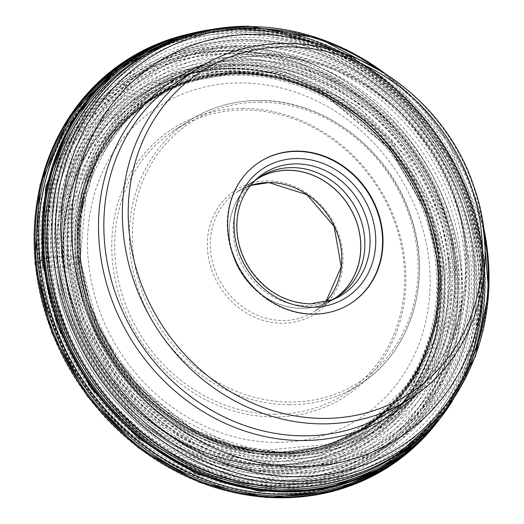 <?xml version="1.0" encoding="UTF-8"?>
<svg xmlns="http://www.w3.org/2000/svg" width="524" height="524" viewBox="0 0 524 524"><rect width="100%" height="100%" fill="white"/><g stroke="black" fill="none" stroke-linecap="round" stroke-linejoin="round"><path stroke-width="0.39" stroke-dasharray="2.62 1.97" d="M48.372 257.985L55.904 257.061A1231.112 281.368 174.3 0 0 59.533 256.616C44.979 139.332 134.203 34.315 245.684 37.532C356.556 34.735 466.786 140.131 475.641 257.402C490.195 374.686 400.971 479.696 289.497 476.48C178.619 479.277 68.389 373.887 59.533 256.616A831.26 189.983 174.3 0 0 62.061 256.302L63.037 256.177A223.486 198.773 57.1 0 0 289.877 473.061A223.486 198.773 57.1 0 0 473.5 256.957A223.486 198.773 57.1 0 0 246.66 40.073A223.486 198.773 57.1 0 0 63.037 256.177A2.037 0.465 -5.7 0 1 63.149 256.164L64.878 255.981A2.692 0.616 -5.7 0 1 66.777 255.948L68.179 256.092A2.338 0.537 -5.7 0 1 68.29 256.105L71.041 256.452A118.535 27.091 -5.7 0 1 73.773 256.806A101.171 23.121 -5.7 0 1 76.321 257.179L78.063 257.454A48.568 11.102 174.3 0 0 78.718 257.553A204.131 181.559 57.1 0 0 285.927 455.657A204.131 181.559 57.1 0 0 453.646 258.267A204.131 181.559 57.1 0 0 246.457 60.162A204.131 181.559 57.1 0 0 78.738 257.553L78.738 257.553A2.214 0.504 -5.7 0 1 78.816 257.566L80.002 257.788A2.692 0.616 -5.7 0 1 80.624 258.129L80.604 258.581A2.489 0.57 -5.7 0 1 80.598 258.62L80.427 259.498A73.622 16.827 -5.7 0 1 80.165 260.402A75.987 17.364 -5.7 0 1 79.714 261.319L79.314 261.98A36.595 8.364 174.3 0 0 79.176 262.229L79.176 262.229A2.496 0.57 -5.7 0 1 79.157 262.262L78.803 262.74A2.692 0.616 -5.7 0 1 77.853 263.205L76.432 263.598A2.148 0.491 -5.7 0 1 76.314 263.631A66.941 15.301 174.3 0 0 75.535 263.834A362.582 82.871 -5.7 0 1 73.458 264.371L70.445 265.137A169.704 38.789 -5.7 0 1 67.255 265.91L64.91 266.48A94.785 21.661 174.3 0 0 64.052 266.683L64.039 266.69A2.273 0.517 -5.7 0 1 63.928 266.716L62.336 267.07A2.692 0.616 -5.7 0 1 60.312 267.319L58.636 267.371A2.063 0.472 -5.7 0 1 58.498 267.371A104.689 23.927 -5.7 0 1 57.588 267.384L55.151 267.404A217.355 49.675 174.3 0 0 51.666 267.443A236.442 54.038 174.3 0 0 48.051 267.502L45.411 267.554A118.968 27.189 -5.7 0 1 44.448 267.567A2.214 0.504 -5.7 0 1 44.304 267.574L42.496 267.567A2.692 0.616 -5.7 0 1 40.97 267.325L35.147 263.565A241.368 214.676 57.1 0 0 280.13 497.8A241.368 214.676 57.1 0 0 478.445 264.404A241.368 214.676 57.1 0 0 233.455 30.169A241.368 214.676 57.1 0 0 35.147 263.565M437.448 421.715A241.61 214.886 57.1 0 0 442.531 414.838A241.61 214.886 57.1 0 0 450.247 403.061A241.61 214.886 57.1 0 0 480.167 263.434A241.61 214.886 57.1 0 0 209.397 30.49A241.61 214.886 57.1 0 0 195.491 32.691A241.61 214.886 57.1 0 0 187.133 34.499M447.712 408.098A239.56 213.072 57.1 0 0 483.639 259.969A239.56 213.072 57.1 0 0 203.764 30.733M243.424 108.383A159.276 141.663 57.1 0 0 112.562 262.393A159.276 141.663 57.1 0 0 274.222 416.966A159.276 141.663 57.1 0 0 405.091 262.95A159.276 141.663 57.1 0 0 243.424 108.383M274.871 414.235A157.03 139.666 57.1 0 0 344.936 393.989A157.03 139.666 57.1 0 0 395.044 223.008A157.03 139.666 57.1 0 0 244.505 109.994A157.03 139.666 57.1 0 0 174.433 130.24A157.03 139.666 57.1 0 0 124.326 301.221A157.03 139.666 57.1 0 0 274.871 414.235M334.901 298.28A71.225 63.352 -122.9 0 1 333.657 299.106A71.225 63.352 -122.9 0 1 301.876 308.289A71.225 63.352 -122.9 0 1 233.599 257.029A71.225 63.352 -122.9 0 1 256.328 179.477A71.225 63.352 -122.9 0 1 257.585 178.684M258.332 178.147A71.303 63.417 57.1 0 0 256.282 179.411A71.303 63.417 57.1 0 0 233.527 257.048A71.303 63.417 57.1 0 0 301.889 308.361A71.303 63.417 57.1 0 0 333.703 299.171A71.303 63.417 57.1 0 0 335.701 297.822M330.441 300.553A71.303 63.417 -122.9 0 1 328.116 301.542A71.303 63.417 -122.9 0 1 305.937 305.747A71.303 63.417 -122.9 0 1 239.815 260.068A71.303 63.417 -122.9 0 1 251.828 183.531A71.303 63.417 -122.9 0 1 253.688 181.821M259.439 162.106A84.122 74.821 57.1 0 0 259.223 162.244A84.122 74.821 57.1 0 0 232.381 253.839A84.122 74.821 57.1 0 0 313.031 314.38A84.122 74.821 57.1 0 0 350.569 303.534A84.122 74.821 57.1 0 0 350.779 303.396M241.833 30.104A236.18 210.065 -122.9 0 1 453.777 166.711A236.18 210.065 -122.9 0 1 440.514 413.102A236.18 210.065 -122.9 0 1 392.889 457.242A236.18 210.065 -122.9 0 1 287.506 487.693A236.18 210.065 -122.9 0 1 61.079 317.714A236.18 210.065 -122.9 0 1 136.443 60.548A236.18 210.065 -122.9 0 1 196.251 35.239A236.18 210.065 -122.9 0 1 241.833 30.104M230.861 53.284A220.578 196.186 57.1 0 0 49.629 266.578A220.578 196.186 57.1 0 0 273.515 480.639A220.578 196.186 57.1 0 0 454.753 267.345A220.578 196.186 57.1 0 0 230.861 53.284M401.384 451.708A236.376 210.235 57.1 0 0 482.506 258.81A236.376 210.235 57.1 0 0 144.984 55.072M49.38 257.86A235.486 209.449 -122.9 0 1 242.861 30.15A235.486 209.449 -122.9 0 1 481.884 258.679A235.486 209.449 57.1 0 1 288.403 486.39A235.486 209.449 57.1 0 1 49.38 257.86M52.131 257.526A233.069 207.294 -122.9 0 1 243.627 32.154A233.069 207.294 -122.9 0 1 480.187 258.332A233.069 207.294 57.1 0 1 288.698 483.704A233.069 207.294 57.1 0 1 52.131 257.526M55.904 257.061A229.748 204.34 -122.9 0 1 244.675 34.898A229.748 204.34 -122.9 0 1 477.868 257.86A229.748 204.34 57.1 0 1 289.104 480.023A229.748 204.34 57.1 0 1 55.904 257.061M62.061 256.302A224.344 199.533 -122.9 0 1 246.385 39.366A224.344 199.533 -122.9 0 1 474.096 257.081A224.344 199.533 57.1 0 1 289.772 474.017A224.344 199.533 57.1 0 1 62.061 256.302M63.011 256.184A223.512 198.799 -122.9 0 1 246.653 40.047A223.512 198.799 -122.9 0 1 473.519 256.957A223.512 198.799 -122.9 0 1 289.877 473.093A223.512 198.799 -122.9 0 1 63.011 256.184M63.149 256.164A223.388 198.688 -122.9 0 1 246.686 40.151A223.388 198.688 -122.9 0 1 473.427 256.943A223.388 198.688 -122.9 0 1 289.89 472.956A223.388 198.688 -122.9 0 1 63.149 256.164M472.288 256.747A221.829 197.299 57.1 0 0 247.132 41.475A221.829 197.299 57.1 0 0 64.878 255.981A221.829 197.299 57.1 0 0 290.027 471.253A221.829 197.299 57.1 0 0 472.288 256.747M66.777 255.948A219.818 195.504 -122.9 0 1 247.38 43.394A219.818 195.504 -122.9 0 1 470.493 256.714A219.818 195.504 -122.9 0 1 289.89 469.268A219.818 195.504 -122.9 0 1 66.777 255.948M468.646 256.852A218.049 193.932 57.1 0 0 247.335 45.247A218.049 193.932 57.1 0 0 68.179 256.092A218.049 193.932 57.1 0 0 289.497 467.696A218.049 193.932 57.1 0 0 468.646 256.852M468.502 256.865A217.905 193.808 57.1 0 0 247.328 45.398A217.905 193.808 57.1 0 0 68.29 256.105A217.905 193.808 57.1 0 0 289.464 467.572A217.905 193.808 57.1 0 0 468.502 256.865M69.024 256.203A216.949 192.956 -122.9 0 1 247.276 46.413A216.949 192.956 -122.9 0 1 467.48 256.957A216.949 192.956 57.1 0 1 289.228 466.74A216.949 192.956 57.1 0 1 69.024 256.203M71.041 256.452A214.342 190.638 -122.9 0 1 247.151 49.184A214.342 190.638 -122.9 0 1 464.709 257.192A214.342 190.638 -122.9 0 1 288.6 464.461A214.342 190.638 -122.9 0 1 71.041 256.452M73.773 256.806C60.227 147.689 143.242 49.99 246.955 52.983C350.104 50.383 452.657 148.436 460.897 257.539C474.436 366.649 391.421 464.349 287.715 461.356C184.559 463.963 82.013 365.909 73.773 256.806M457.21 257.9C449.107 150.552 348.205 54.077 246.712 56.638C144.67 53.69 62.991 149.818 76.321 257.179C84.423 364.527 185.326 461.002 286.818 458.441C388.86 461.382 470.539 365.254 457.21 257.9M78.063 257.454A205.035 182.365 -122.9 0 1 246.522 59.186A205.035 182.365 -122.9 0 1 454.636 258.162A205.035 182.365 -122.9 0 1 286.176 456.43A205.035 182.365 -122.9 0 1 78.063 257.454M78.718 257.553A204.157 181.579 -122.9 0 1 246.457 60.136A204.157 181.579 -122.9 0 1 453.673 258.26A204.157 181.579 -122.9 0 1 285.934 455.677A204.157 181.579 -122.9 0 1 78.718 257.553M78.816 257.566A204.026 181.461 -122.9 0 1 246.444 60.28A204.026 181.461 -122.9 0 1 453.529 258.28A204.026 181.461 -122.9 0 1 285.901 455.566A204.026 181.461 -122.9 0 1 78.816 257.566M451.681 258.489A202.369 179.994 57.1 0 0 246.273 62.094A202.369 179.994 57.1 0 0 80.002 257.788A202.369 179.994 57.1 0 0 285.41 454.177A202.369 179.994 57.1 0 0 451.681 258.489M80.624 258.129A201.118 178.881 -122.9 0 1 79.668 232.512A201.118 178.881 -122.9 0 1 258.083 64.092A201.118 178.881 -122.9 0 1 450.005 258.823A201.118 178.881 -122.9 0 1 212.777 438.418A201.118 178.881 -122.9 0 1 80.624 258.129M448.616 259.282A200.371 178.212 57.1 0 0 257.402 65.271A200.371 178.212 57.1 0 0 79.655 233.062L79.655 233.062A200.371 178.212 57.1 0 0 80.604 258.581A200.371 178.212 57.1 0 0 212.266 438.202A200.371 178.212 57.1 0 0 212.272 438.202A200.371 178.212 57.1 0 0 448.616 259.282M448.511 259.315A200.319 178.167 57.1 0 0 275.486 67.57A200.319 178.167 57.1 0 0 84.168 196.114A200.319 178.167 57.1 0 0 83.932 197.201A200.319 178.167 57.1 0 0 80.598 258.62A200.319 178.167 57.1 0 0 246.725 449.029A200.319 178.167 57.1 0 0 247.813 449.258A200.319 178.167 57.1 0 0 448.511 259.315M231.785 445.217L163.036 409.382L115.797 357.872L90.239 305.328L80.427 259.498L81.305 212.128L97.811 157.763L138.081 105.442L204.229 71.683L284.486 71.801L357.434 105.776L408.203 158.255L435.608 212.705L445.976 260.186L442.394 322.437L409.237 392.555L376.821 423.222L333.932 444.686L283.825 452.644L231.746 445.21A199.985 177.865 57.1 0 1 80.545 258.856A199.985 177.865 -122.9 0 1 81.266 212.423A199.985 177.865 -122.9 0 1 267.168 66.934A199.985 177.865 -122.9 0 1 447.837 259.55A199.985 177.865 57.1 0 1 231.746 445.21L246.725 449.029M279.633 452.258L323.668 446.376L362.464 429.837L416.442 376.14L439.184 315.284L441.07 262L432.706 220.84L411.766 173.772L373.461 125.957L316.365 87.619L246.863 71.159L178.998 83.133L126.448 118.653L94.589 165.656L80.264 216.818L79.714 261.319L92.276 314.734L127.319 375.819L192.295 429.752L234.536 446.356L279.633 452.258L257.86 450.784L193.605 429.857L138.146 387.138L98.636 328.109L80.165 260.402L86.905 186.328L114.979 131.026L160.043 91.169L216.943 71.054L279.063 73.006L339.179 96.809L390.288 139.685L426.451 196.657L443.455 261.083L435.248 339.86L396.347 404.626L333.637 443.933L258.221 450.823L232.034 445.295M79.314 261.98A196.074 174.387 -122.9 0 1 94.307 166.278A196.074 174.387 -122.9 0 1 94.313 166.272A196.074 174.387 -122.9 0 1 288.089 79.065A196.074 174.387 -122.9 0 1 439.42 262.662A196.074 174.387 -122.9 0 1 279.194 452.258A196.074 174.387 -122.9 0 1 279.181 452.258A196.074 174.387 -122.9 0 1 79.314 261.98M79.176 262.229A195.806 174.151 -122.9 0 1 89.46 178.062A195.806 174.151 -122.9 0 1 89.512 177.931A195.806 174.151 -122.9 0 1 281.611 77.971A195.806 174.151 -122.9 0 1 438.798 262.904A195.799 174.145 57.1 0 0 283.582 78.476A195.799 174.145 57.1 0 0 90.94 174.204A195.799 174.145 57.1 0 0 89.506 177.937A195.799 174.145 57.1 0 0 79.176 262.229A195.799 174.145 57.1 0 0 266.578 451.852A195.806 174.151 -122.9 0 1 266.447 451.839A195.806 174.151 -122.9 0 1 79.176 262.229M79.157 262.262A195.766 174.119 -122.9 0 1 100.222 154.6L100.222 154.6A195.766 174.119 -122.9 0 1 294.337 81.646A195.766 174.119 -122.9 0 1 438.706 262.943A195.766 174.119 -122.9 0 1 292.261 451.662A195.766 174.119 -122.9 0 1 292.254 451.662A195.766 174.119 -122.9 0 1 79.157 262.262M437.579 263.421A195.347 173.745 57.1 0 0 293.525 82.51A195.347 173.745 57.1 0 0 99.822 155.314A195.347 173.745 57.1 0 0 78.803 262.74A195.347 173.745 57.1 0 0 291.442 451.727A195.347 173.745 57.1 0 0 437.579 263.421M77.853 263.205A195.609 173.975 -122.9 0 1 238.564 74.054A195.609 173.975 -122.9 0 1 437.108 263.88A195.609 173.975 -122.9 0 1 276.39 453.031A195.609 173.975 -122.9 0 1 77.853 263.205M437.291 264.286A196.48 174.754 57.1 0 0 237.863 73.609A196.48 174.754 57.1 0 0 76.432 263.598A196.48 174.754 57.1 0 0 275.86 454.275A196.48 174.754 57.1 0 0 437.291 264.286M76.314 263.631A196.552 174.82 -122.9 0 1 237.804 73.57A196.552 174.82 -122.9 0 1 437.311 264.312A196.552 174.82 57.1 0 1 275.814 454.38A196.552 174.82 57.1 0 1 76.314 263.631M75.535 263.834A197.063 175.271 -122.9 0 1 237.444 73.275A197.063 175.271 -122.9 0 1 437.461 264.515A197.063 175.271 57.1 0 1 275.552 455.074A197.063 175.271 57.1 0 1 75.535 263.834M437.861 265.059A198.413 176.47 57.1 0 0 236.475 72.515A198.413 176.47 57.1 0 0 73.458 264.371A198.413 176.47 57.1 0 0 274.845 456.921A198.413 176.47 57.1 0 0 437.861 265.059M70.445 265.137L72.384 210.792L95.623 148.724L150.774 94.025L190.395 77.238L235.099 71.349L280.995 77.408L323.983 94.353L390.079 149.281L425.724 211.46L438.509 265.832L436.571 320.171L413.331 382.238L358.18 436.937L318.559 453.725L273.856 459.614L227.96 453.555L184.972 436.61L118.876 381.682L83.231 319.509L70.445 265.137M439.276 266.618L426.353 211.657L390.328 148.809L323.518 93.292L280.071 76.163L233.684 70.046L188.496 75.993L148.449 92.964L116.204 118.195L92.709 148.253L69.214 210.982L67.255 265.91L80.179 320.871L116.21 383.719L183.014 439.236L226.46 456.365L272.853 462.489L318.035 456.535L358.082 439.571L390.334 414.333L413.829 384.282L437.324 321.546L439.276 266.618M64.91 266.48A204.157 181.579 -122.9 0 1 232.649 69.063A204.157 181.579 -122.9 0 1 439.872 267.188A204.157 181.579 -122.9 0 1 272.133 464.598A204.157 181.579 -122.9 0 1 64.91 266.48M64.052 266.683A204.74 182.097 -122.9 0 1 232.27 68.71A204.74 182.097 -122.9 0 1 440.081 267.397A204.746 182.103 57.1 0 0 232.263 68.703A204.746 182.103 57.1 0 0 64.039 266.69A204.746 182.103 57.1 0 0 271.858 465.384A204.746 182.103 57.1 0 0 440.081 267.397A204.74 182.097 -122.9 0 1 271.864 465.371A204.74 182.097 -122.9 0 1 64.052 266.683M63.928 266.716A204.825 182.175 -122.9 0 1 232.217 68.651A204.825 182.175 -122.9 0 1 440.114 267.423A204.825 182.175 -122.9 0 1 271.825 465.489A204.825 182.175 -122.9 0 1 63.928 266.716M440.599 267.784A205.958 183.184 57.1 0 0 231.556 67.91A205.958 183.184 57.1 0 0 62.336 267.07A205.958 183.184 57.1 0 0 271.38 466.943A205.958 183.184 57.1 0 0 440.599 267.784M60.312 267.319A207.74 184.769 -122.9 0 1 230.992 66.437A207.74 184.769 -122.9 0 1 441.85 268.039A207.74 184.769 -122.9 0 1 271.17 468.921A207.74 184.769 -122.9 0 1 60.312 267.319M443.363 268.098A209.476 186.308 57.1 0 0 230.743 64.812A209.476 186.308 57.1 0 0 58.636 267.371A209.476 186.308 57.1 0 0 271.255 470.657A209.476 186.308 57.1 0 0 443.363 268.098M58.498 267.371A209.62 186.439 -122.9 0 1 230.724 64.675A209.62 186.439 -122.9 0 1 443.487 268.098A209.62 186.439 57.1 0 1 271.262 470.794A209.62 186.439 57.1 0 1 58.498 267.371M444.365 268.111A210.589 187.304 57.1 0 0 230.612 63.745A210.589 187.304 57.1 0 0 57.588 267.384A210.589 187.304 57.1 0 0 271.34 471.751A210.589 187.304 57.1 0 0 444.365 268.111M55.151 267.404A213.196 189.623 -122.9 0 1 230.318 61.249A213.196 189.623 -122.9 0 1 446.71 268.144A213.196 189.623 57.1 0 1 271.543 474.305A213.196 189.623 57.1 0 1 55.151 267.404M51.666 267.443A216.91 192.924 -122.9 0 1 229.885 57.699A216.91 192.924 -122.9 0 1 450.051 268.196A216.91 192.924 57.1 0 1 271.832 477.947A216.91 192.924 57.1 0 1 51.666 267.443M48.051 267.502A220.742 196.33 -122.9 0 1 229.414 54.051A220.742 196.33 -122.9 0 1 453.463 268.268A220.742 196.33 -122.9 0 1 272.1 481.72A220.742 196.33 -122.9 0 1 48.051 267.502M455.932 268.327A223.519 198.799 57.1 0 0 229.06 51.411A223.519 198.799 57.1 0 0 45.411 267.554A223.519 198.799 57.1 0 0 272.284 484.471A223.519 198.799 57.1 0 0 455.932 268.327M44.448 267.567A224.541 199.709 -122.9 0 1 228.936 50.442A224.541 199.709 -122.9 0 1 456.843 268.347A224.541 199.709 57.1 0 1 272.356 485.479A224.541 199.709 57.1 0 1 44.448 267.567M456.98 268.353A224.691 199.847 57.1 0 0 228.916 50.297A224.691 199.847 57.1 0 0 44.304 267.574A224.691 199.847 57.1 0 0 272.369 485.624A224.691 199.847 57.1 0 0 456.98 268.353M42.496 267.567A226.663 201.596 -122.9 0 1 228.726 48.385A226.663 201.596 -122.9 0 1 458.788 268.353A226.663 201.596 -122.9 0 1 272.559 487.536A226.663 201.596 -122.9 0 1 42.496 267.567M461.055 268.118A228.726 203.43 -122.9 0 1 273.128 489.292A228.726 203.43 -122.9 0 1 40.97 267.325A228.726 203.43 -122.9 0 1 228.896 46.151A228.726 203.43 -122.9 0 1 461.055 268.118M189.341 33.909A241.944 215.187 -122.9 0 1 208.696 30.575A241.944 215.187 -122.9 0 1 479.846 263.841A241.944 215.187 -122.9 0 1 449.88 403.663A241.944 215.187 -122.9 0 1 438.896 419.947M184.998 35.095A241.132 214.467 -122.9 0 1 196.729 32.449A241.132 214.467 -122.9 0 1 196.814 32.436A241.132 214.467 -122.9 0 1 480.783 262.747A241.132 214.467 -122.9 0 1 443.311 413.737A241.132 214.467 -122.9 0 1 443.258 413.809A241.132 214.467 -122.9 0 1 436.027 423.418M181.173 36.228A240.523 213.923 -122.9 0 1 188.005 34.388A240.523 213.923 -122.9 0 1 188.188 34.342A240.523 213.923 -122.9 0 1 481.68 261.803A240.523 213.923 57.1 0 1 438.031 420.818L431.625 428.475L456.784 392.908L474.096 352.004L482.643 260.88L471.423 207.497L449.042 156.945L416.678 111.92L376.068 74.834L329.38 47.645L279.102 31.853L227.927 28.237L178.586 37.047L188.188 34.342M178.514 37.06A239.691 213.183 -122.9 0 1 483.364 260.225A239.691 213.183 57.1 0 1 431.579 428.527M185.037 35.082A239.566 213.072 -122.9 0 1 185.077 35.075A239.566 213.072 -122.9 0 1 483.632 259.976A239.566 213.072 -122.9 0 1 436.079 423.359A239.566 213.072 -122.9 0 1 436.06 423.385M216.15 28.879L212.043 29.403A239.54 213.052 -122.9 0 1 215.98 28.899A239.54 213.052 -122.9 0 1 216.15 28.879A239.54 213.052 -122.9 0 1 483.665 259.943A239.54 213.052 -122.9 0 1 454.485 397.565A239.54 213.052 -122.9 0 1 454.4 397.709A239.54 213.052 -122.9 0 1 452.317 401.096L454.485 397.565M452.068 401.456A239.18 212.731 57.1 0 0 454.786 397.068A239.18 212.731 57.1 0 0 484.006 259.504A239.18 212.731 57.1 0 0 216.726 28.807A239.18 212.731 57.1 0 0 211.611 29.482M188.516 35.18A238.034 211.709 -122.9 0 1 483.606 259.079A238.034 211.709 -122.9 0 1 437.396 420.176M404.77 449.376A236.501 210.353 57.1 0 0 482.591 258.83A236.501 210.353 57.1 0 0 148.502 52.944M433.427 426.444A240.523 213.923 57.1 0 0 437.913 420.969A240.523 213.923 57.1 0 0 438.031 420.818M257.86 450.771L258.221 450.823M438.798 262.904A195.806 174.151 -122.9 0 1 266.585 451.852A195.799 174.145 57.1 0 0 270.567 452.074A195.799 174.145 57.1 0 0 438.784 262.91M238.138 75.187A194.777 173.234 -122.9 0 1 238.184 75.187A194.777 173.234 -122.9 0 1 435.837 264.234A194.777 173.234 -122.9 0 1 275.807 452.553A194.777 173.234 -122.9 0 1 275.762 452.553A194.777 173.234 -122.9 0 1 78.102 263.507A194.777 173.234 -122.9 0 1 238.138 75.187M272.768 461.375A201.426 179.149 57.1 0 0 272.794 461.375A201.426 179.149 57.1 0 0 438.261 266.585A201.426 179.149 57.1 0 0 233.815 71.126A201.426 179.149 57.1 0 0 233.783 71.126A201.426 179.149 57.1 0 0 68.323 265.917A201.426 179.149 57.1 0 0 272.768 461.375M276.724 442.426A185.555 165.04 57.1 0 0 276.764 442.426A185.555 165.04 57.1 0 0 429.228 263.015A185.555 165.04 57.1 0 0 240.929 82.916A185.555 165.04 -122.9 0 0 240.883 82.916A185.555 165.04 -122.9 0 0 88.425 262.327A185.555 165.04 -122.9 0 0 276.724 442.426M289.51 404.77A157.03 139.666 -122.9 0 1 138.965 291.757A157.03 139.666 -122.9 0 1 189.072 120.775A157.03 139.666 -122.9 0 1 259.111 100.529A157.03 139.666 -122.9 0 1 259.144 100.529A157.03 139.666 -122.9 0 1 409.683 213.543A157.03 139.666 -122.9 0 1 359.575 384.524A157.03 139.666 -122.9 0 1 289.543 404.77A157.03 139.666 -122.9 0 1 289.51 404.77M260.218 102.147A154.79 137.668 -122.9 0 1 417.327 252.345A154.79 137.668 -122.9 0 1 290.185 402.039A154.79 137.668 57.1 0 1 290.152 402.039A154.79 137.668 57.1 0 1 133.044 251.841A154.79 137.668 57.1 0 1 260.186 102.147A154.79 137.668 -122.9 0 1 260.218 102.147M268.085 180.924A73.471 65.343 57.1 0 0 207.72 251.965A73.471 65.343 57.1 0 0 282.292 323.262A73.471 65.343 57.1 0 0 342.65 252.221A73.471 65.343 57.1 0 0 268.085 180.924M250.492 185.47A71.225 63.352 57.1 0 0 237.379 191.725A71.225 63.352 57.1 0 0 214.643 269.251A71.225 63.352 57.1 0 0 282.888 320.537A71.225 63.352 57.1 0 0 282.934 320.537A71.225 63.352 57.1 0 0 314.714 311.354A71.225 63.352 57.1 0 0 325.804 301.962M328.116 301.542L332.799 299.663A72.279 64.288 -122.9 0 1 310.313 303.927A72.279 64.288 -122.9 0 1 243.293 257.625A72.279 64.288 -122.9 0 1 255.463 180.033L251.828 183.531M410.168 398.567A196.29 174.584 57.1 0 0 472.805 184.841A196.29 174.584 57.1 0 0 284.624 43.577A196.29 174.584 57.1 0 0 284.591 43.577A196.29 174.584 57.1 0 0 197.037 68.88M266.14 55.544A196.29 174.584 -122.9 0 1 454.295 196.821A196.29 174.584 -122.9 0 1 391.651 410.534C471.43 362.353 490.32 236.756 429.988 149.648C387.695 89.421 332.845 58.125 265.445 55.754C233.501 55.852 204.524 64.216 178.527 80.847A196.29 174.584 -122.9 0 1 266.107 55.544A196.29 174.584 -122.9 0 1 266.14 55.544M417.556 393.491A199.657 177.577 57.1 0 0 447.882 179.856A199.657 177.577 57.1 0 0 263.579 53.73A199.657 177.577 57.1 0 0 263.546 53.73A199.657 177.577 57.1 0 0 204.707 64.229M337.528 51.49A223.204 198.524 -122.9 0 1 483.698 277.602M484.117 232.787A231.418 205.827 57.1 0 0 378.57 69.509M384.498 73.091A234.68 208.729 -122.9 0 1 483.285 225.903M398.378 453.692A236.18 210.065 57.1 0 0 473.748 196.526A236.18 210.065 57.1 0 0 247.321 26.554A236.18 210.065 57.1 0 0 247.289 26.554A236.18 210.065 57.1 0 0 141.939 56.998M235.734 31.571A238.564 212.181 -122.9 0 1 235.767 31.571A238.564 212.181 -122.9 0 1 449.847 169.553A238.564 212.181 -122.9 0 1 436.453 418.427A238.564 212.181 -122.9 0 1 281.932 493.765A238.564 212.181 -122.9 0 1 281.899 493.765A238.564 212.181 -122.9 0 1 43.479 286.962A238.564 212.181 -122.9 0 1 189.721 36.765A238.564 212.181 -122.9 0 1 235.734 31.571M280.366 493.608A237.444 211.185 57.1 0 0 280.399 493.608A237.444 211.185 57.1 0 0 475.451 263.985A237.444 211.185 57.1 0 0 234.444 33.569A237.444 211.185 57.1 0 0 234.418 33.569A237.444 211.185 57.1 0 0 39.359 263.192A237.444 211.185 57.1 0 0 280.366 493.608M230.829 47.278A226.401 201.367 -122.9 0 1 230.861 47.278A226.401 201.367 -122.9 0 1 460.655 266.971A226.401 201.367 -122.9 0 1 274.674 485.918A226.401 201.367 -122.9 0 1 274.642 485.918A226.401 201.367 -122.9 0 1 44.848 266.218A226.401 201.367 -122.9 0 1 230.829 47.278M230.619 50.854A223.086 198.413 -122.9 0 1 457.052 267.351A223.086 198.413 -122.9 0 1 273.757 483.069A223.086 198.413 -122.9 0 1 47.33 266.572A223.086 198.413 -122.9 0 1 230.619 50.854M232.748 68.29A204.845 182.188 -122.9 0 1 440.658 267.07A204.845 182.188 -122.9 0 1 272.388 465.161A204.845 182.188 -122.9 0 1 272.356 465.161A204.845 182.188 -122.9 0 1 64.445 266.389A204.845 182.188 -122.9 0 1 232.715 68.29A204.845 182.188 -122.9 0 1 232.748 68.29M212.272 438.202L212.777 438.418C142.07 409.775 87.39 335.177 80.624 258.109L79.668 232.512L84.168 196.114M83.932 197.201L81.266 212.417M81.305 212.128L87.004 185.981M86.905 186.328L94.49 165.866M94.589 165.656L89.46 178.062M90.94 174.204L99.822 155.314C128.983 105.678 172.35 78.692 229.925 74.349C257.638 73.026 284.899 78.207 311.714 89.899C379.022 118.555 430.584 190.081 437.095 263.834C448.642 359.392 381.086 446.382 291.442 451.727L270.567 452.074M189.406 33.896L209.397 30.49M195.491 32.691L196.729 32.449M188.005 34.388L196.814 32.436M454.4 397.709L454.786 397.068C478.982 355.999 488.741 310.097 484.058 259.367L474.384 210.982L455.461 164.726L393.544 86.545L353.274 58.066L309.075 38.435L262.884 28.538L215.98 28.899M443.311 413.737L437.913 420.969M443.258 413.809L442.531 414.838M450.247 403.061L438.935 419.894M247.813 449.258L212.266 438.202M266.447 451.839L279.862 452.258M344.936 393.989L359.575 384.524C412.401 351.755 433.97 276.941 409.467 212.24C387.216 147.755 322.522 99.514 259.36 100.464C233.58 100.536 210.15 107.309 189.072 120.775L174.433 130.24M333.657 299.106L314.714 311.354L325.777 301.968M256.328 179.477L237.379 191.725L250.479 185.489M260.33 176.791L256.282 179.411M259.655 161.962L259.223 162.244M350.995 303.258L350.569 303.534M483.22 225.444L447.614 140.629L384.898 73.34M196.251 35.239L189.721 36.765C82.117 58.976 14.626 179.758 44.579 295.628C68.487 406.329 175.409 496.176 281.198 494.132C345.454 493.071 397.205 467.834 436.453 418.427L440.514 413.102M337.751 296.558L333.703 299.171"/><path stroke-width="0.79" d="M187.133 34.499A241.61 214.886 57.1 0 0 36.431 262.596A241.61 214.886 57.1 0 0 199.487 480.927A241.61 214.886 57.1 0 0 437.448 421.715M203.764 30.733A239.56 213.072 57.1 0 0 191.935 33.254A239.56 213.072 57.1 0 0 185.09 35.069A239.56 213.072 57.1 0 0 43.656 259.138A239.56 213.072 57.1 0 0 201.249 473.958A239.56 213.072 57.1 0 0 436.092 423.346A239.56 213.072 57.1 0 0 440.553 417.851A239.56 213.072 57.1 0 0 447.712 408.098M257.585 178.684A71.225 63.352 -122.9 0 1 288.108 170.293A71.225 63.352 -122.9 0 1 356.104 220.768A71.225 63.352 -122.9 0 1 334.901 298.28M335.701 297.822A71.303 63.417 57.1 0 0 355.999 220.27A71.303 63.417 57.1 0 0 288.095 170.221A71.303 63.417 57.1 0 0 258.332 178.147M253.688 181.821A71.303 63.417 -122.9 0 1 260.33 176.791A71.303 63.417 -122.9 0 1 292.143 167.601A71.303 63.417 -122.9 0 1 360.505 218.914A71.303 63.417 -122.9 0 1 337.751 296.558A71.303 63.417 -122.9 0 1 330.441 300.553M350.779 303.396A84.122 74.821 57.1 0 0 377.365 211.801A84.122 74.821 57.1 0 0 296.761 151.397A84.122 74.821 57.1 0 0 259.439 162.106M313.463 314.105A84.122 74.821 -122.9 0 1 232.813 253.564A84.122 74.821 -122.9 0 1 259.655 161.962A84.122 74.821 -122.9 0 1 297.193 151.122A84.122 74.821 -122.9 0 1 377.843 211.663A84.122 74.821 -122.9 0 1 350.995 303.258A84.122 74.821 -122.9 0 1 313.463 314.105M35.147 263.565A2.692 0.616 -5.7 0 1 35.488 263.002L37.918 261.915A164.104 37.505 174.3 0 0 39.935 260.972A143.321 32.757 174.3 0 0 41.835 260.048A1092.167 249.614 174.3 0 0 43.145 259.393A69.685 15.923 -5.7 0 1 43.636 259.151L43.656 259.138A2.129 0.485 -5.7 0 1 43.715 259.111L44.723 258.673A2.692 0.616 -5.7 0 1 46.433 258.253L48.221 258.005A2.214 0.504 -5.7 0 1 48.372 257.985A236.376 210.235 57.1 0 0 181.094 458.972A236.376 210.235 57.1 0 0 401.384 451.708M144.984 55.072A236.376 210.235 57.1 0 0 48.372 257.985M438.896 419.947A241.944 215.187 -122.9 0 1 200.266 482.224A241.944 215.187 -122.9 0 1 35.488 263.002A241.944 215.187 -122.9 0 1 189.341 33.909M436.027 423.418A241.132 214.467 -122.9 0 1 198.956 479.139A241.132 214.467 -122.9 0 1 37.918 261.915A241.132 214.467 -122.9 0 1 184.998 35.095M433.427 426.444A240.523 213.923 57.1 0 1 197.764 476.486A240.523 213.923 57.1 0 1 39.935 260.972A240.523 213.923 -122.9 0 1 181.173 36.228M429.975 430.302L381.446 468.666L322.928 489.573L259.328 491.289L195.963 473.663L138.159 438.143L90.763 387.74L57.732 326.668L41.835 260.048L45.66 187.264L71.271 121.85L116.079 70.373L175.592 38.01M431.462 428.658L431.54 428.566A239.691 213.183 57.1 0 1 197.633 472.969A239.691 213.183 57.1 0 1 43.145 259.393A239.691 213.183 -122.9 0 1 178.461 37.08A239.691 213.183 -122.9 0 1 178.514 37.06L184.913 35.121A239.566 213.072 -122.9 0 1 185.037 35.082M436.06 423.385A239.566 213.072 -122.9 0 1 435.975 423.484A239.566 213.072 -122.9 0 1 201.151 473.938A239.566 213.072 -122.9 0 1 43.636 259.151A239.566 213.072 -122.9 0 1 184.913 35.121M440.553 417.851L452.323 401.096A239.54 213.052 -122.9 0 1 214.925 479.132A239.54 213.052 -122.9 0 1 43.715 259.111A239.54 213.052 -122.9 0 1 212.043 29.403L191.935 33.254M211.611 29.482A239.18 212.731 57.1 0 0 44.723 258.673A239.18 212.731 57.1 0 0 215.082 478.157A239.18 212.731 57.1 0 0 452.068 401.456M437.396 420.176A238.034 211.709 -122.9 0 1 203.816 472.039A238.034 211.709 -122.9 0 1 46.433 258.253A238.034 211.709 -122.9 0 1 188.516 35.18M148.502 52.944A236.501 210.353 57.1 0 0 48.221 258.005A236.501 210.353 57.1 0 0 183.007 460.177A236.501 210.353 57.1 0 0 404.77 449.376M431.54 428.566A239.691 213.183 57.1 0 0 431.579 428.527L435.975 423.484M325.804 301.962A71.225 63.352 57.1 0 0 334.351 226.303A71.225 63.352 57.1 0 0 269.205 182.542A71.225 63.352 57.1 0 0 269.159 182.542A71.225 63.352 57.1 0 0 250.492 185.47M255.463 180.033A72.279 64.288 -122.9 0 1 296.335 163.888A72.279 64.288 -122.9 0 1 367.442 221.75A72.279 64.288 -122.9 0 1 332.799 299.663L310.601 303.868C285.829 303.003 265.629 291.455 250.007 269.225C242.212 257.251 237.85 244.367 236.927 230.58C236.036 210.091 242.219 193.238 255.463 180.033M312.317 307.241A76.746 68.264 -122.9 0 1 234.418 232.754A76.746 68.264 -122.9 0 1 297.475 158.543A76.746 68.264 -122.9 0 1 375.374 233.023A76.746 68.264 -122.9 0 1 312.317 307.241M286.746 46.806A191.804 170.595 57.1 0 0 129.192 232.296A191.804 170.595 57.1 0 0 323.871 418.414A191.804 170.595 57.1 0 0 323.904 418.414A191.804 170.595 -122.9 0 0 481.458 232.925A191.804 170.595 -122.9 0 0 286.779 46.806A191.804 170.595 -122.9 0 0 286.746 46.806M197.037 68.88A196.29 174.584 57.1 0 0 134.406 282.606A196.29 174.584 57.1 0 0 322.581 423.87A196.29 174.584 57.1 0 0 322.614 423.87A196.29 174.584 57.1 0 0 410.168 398.567C475.484 357.984 502.739 266.159 473.689 185.948C446.762 104.066 365.064 42.208 285.069 43.433C252.791 43.525 223.447 52.007 197.037 68.88L178.527 80.847A196.29 174.584 -122.9 0 0 115.883 294.567A196.29 174.584 -122.9 0 0 304.038 435.844A196.29 174.584 -122.9 0 0 304.071 435.844A196.29 174.584 -122.9 0 0 391.651 410.534L410.168 398.567M204.707 64.229A199.657 177.577 57.1 0 0 105.232 278.82A199.657 177.577 57.1 0 0 302.125 440.546A199.657 177.577 57.1 0 0 302.158 440.546A199.657 177.577 57.1 0 0 417.556 393.491M483.698 277.602A223.204 198.524 -122.9 0 1 299.243 466.74A223.204 198.524 -122.9 0 1 299.217 466.74A223.204 198.524 -122.9 0 1 72.659 250.144A223.204 198.524 -122.9 0 1 256.02 34.289A223.204 198.524 -122.9 0 1 256.053 34.289A223.204 198.524 -122.9 0 1 337.528 51.49M378.57 69.509A231.418 205.827 57.1 0 0 252.103 28.375A231.418 205.827 57.1 0 0 252.07 28.375A231.418 205.827 57.1 0 0 61.97 252.168A231.418 205.827 57.1 0 0 296.853 476.729A231.418 205.827 57.1 0 0 296.892 476.729A231.418 205.827 57.1 0 0 484.117 232.787M483.285 225.903A234.68 208.729 -122.9 0 1 295.032 481.294A234.68 208.729 -122.9 0 1 294.999 481.294A234.68 208.729 -122.9 0 1 56.802 253.564A234.68 208.729 -122.9 0 1 249.588 26.613A234.68 208.729 -122.9 0 1 249.621 26.613A234.68 208.729 -122.9 0 1 384.498 73.091M384.898 73.34L319.299 38.39L248.428 26.2C209.41 26.305 173.916 36.569 141.939 56.998A236.18 210.065 57.1 0 0 66.568 314.164A236.18 210.065 57.1 0 0 292.995 484.143A236.18 210.065 57.1 0 0 293.027 484.143A236.18 210.065 57.1 0 0 398.378 453.692L444.45 411.759L475.425 356.399L488.696 292.464L483.22 225.444M438.935 419.894L391.873 464.781L332.661 491.486L266.67 497.584L199.886 482.552L138.316 447.771L87.501 396.386L52 333.035L35.023 263.408L40.027 184.9L70.15 115.444L121.941 63.077L189.406 33.896M325.777 301.968L341.216 266.867L334.116 226.375L306.848 194.614L268.936 182.614L250.479 185.489M398.378 453.692L392.889 457.242M141.939 56.998L136.443 60.548"/></g></svg>
